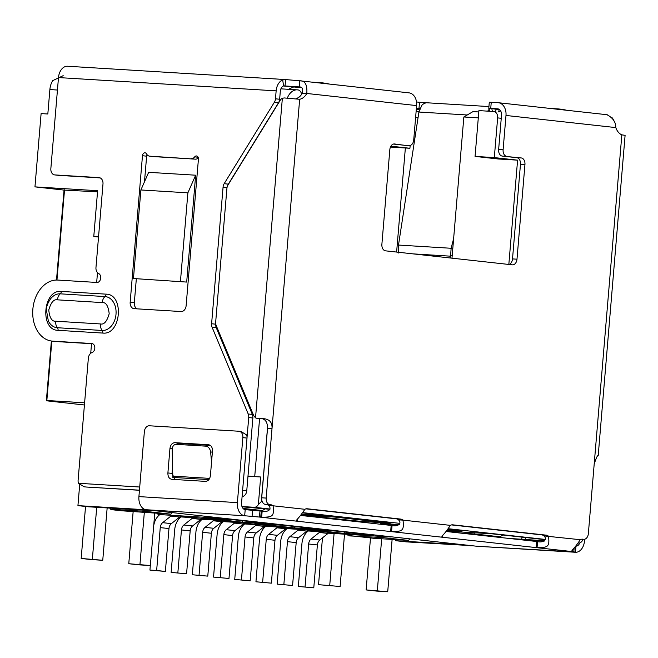 <?xml version="1.0" encoding="UTF-8"?>
<svg xmlns="http://www.w3.org/2000/svg" width="658" height="658" viewBox="0 0 658 658"><rect width="100%" height="100%" fill="white"/><g stroke="black" fill="none" stroke-linecap="round" stroke-linejoin="round"><path stroke-width="0.99" d="M517.591 160.157L498.336 158.989L475.06 156.415L478.909 110.61L493.681 111.515A6.128 4.483 96.3 0 1 493.837 111.531A6.128 4.483 96.3 0 1 497.645 117.897L494.306 157.591L517.591 160.157L508.831 264.45M390.893 146.175L409.918 148.272L410.156 145.484M299.925 96.397L297.021 98.429M582.355 539.215L582.61 540.267L582.7 539.231M267.567 427.075L261.3 501.676L258.364 504.464A6.128 4.483 96.3 0 1 254.235 507.285L269.928 509.021M578.242 543.056L578.481 543.089A6.128 4.483 -83.7 0 0 582.61 540.267M247.992 476.112L260.675 476.984L258.364 504.464M390.449 147.071L409.918 148.272M451.988 258.175L463.849 116.984L478.3 117.864M475.06 156.415L494.306 157.591M471.26 545.63L406.331 541.879L395.631 540.703L395.014 539.585M354.062 519.187L353.93 520.725L303.519 515.156L334.848 517.065L390.136 523.176L364.047 521.58L364.154 520.305M353.93 520.725A22.989 0.559 4.8 0 1 364.047 521.58M447.218 530.208L462.056 531.113L447.736 529.534M399.521 524.566L380.678 523.414A22.989 0.559 4.8 0 1 381.072 523.554A22.989 0.559 4.8 0 1 380.308 523.636L397.144 525.495M544.594 541.016L517.073 539.338M241.955 506.537L254.235 507.285M269.92 509.292L242.054 506.783M301.66 514.219L330.53 515.987L302.655 512.903M545.326 539.7L490.991 533.704L446.42 531.17M508.445 538.384L544.882 540.786M186.683 282.076L133.451 278.515L186.683 282.076L195.656 175.201L148.659 172.33L140.886 189.965L133.451 278.515M56.506 280.045L64.056 190.088L34.956 186.872L41.109 113.587L47.828 113.998L49.876 89.57A15.323 10.446 -86.5 0 1 52.722 80.638L63.176 75.67M34.956 186.872L97.623 190.705L93.781 236.502L98.552 236.798M97.491 272.659L96.668 282.446M91.528 343.715L90.722 353.297M79.7 484.494L77.932 505.624L142.835 509.588L142.942 508.338M416.127 111.399L418.973 111.712M463.849 116.984L472.995 111.605L478.794 111.959M84.421 404.983L46.364 400.78L51.382 341.009M409.794 538.844L408.495 540.407L373.81 538.293L349.036 535.554M395.631 540.703L460.534 544.668L471.243 545.844M247.984 476.211L260.675 476.984M142.835 509.588L153.701 510.567M222.832 518.2L391.28 536.796M525.372 539.593L525.643 537.528M521.736 539.198L522.008 537.125M180.448 281.385L187.884 192.835L195.656 175.201M140.886 189.965L187.884 192.835M153.536 510.764L88.633 506.8L77.932 505.624M144.53 510.213L145.147 511.332L170.924 514.178L121.829 510.797L111.432 509.654L118.152 510.065L110.462 509.21L109.837 508.099M98.527 237.028L93.781 236.502M64.056 190.088L97.532 191.823M415.626 117.288L418.069 117.56M46.364 400.78L46.841 400.5L51.834 341.066M56.958 280.037L64.533 189.808M46.841 400.5L84.611 402.803M391.115 537.002L328.35 533.169M179.971 516.752L196.758 517.78L178.047 515.716L158.06 514.466L222.963 518.43M201.175 519.096L217.954 520.124L199.251 518.06L179.84 516.867M222.379 521.44L239.158 522.46L220.446 520.396L201.044 519.211M243.575 523.776L260.354 524.804L241.651 522.74L222.239 521.555M264.779 526.12L281.558 527.14L262.855 525.076L243.444 523.891M285.983 528.464L302.762 529.484L284.05 527.42L264.639 526.236M307.179 530.8L323.958 531.829L305.254 529.764L285.843 528.571M328.383 533.144L345.162 534.164L326.45 532.1L307.047 530.916M323.423 529.69L283.935 525.331L254.843 523.554L294.332 527.913L323.423 529.69M306.801 529.295L344.216 533.424L373.308 535.201L335.901 531.072L306.801 529.295M204.959 518.043L234.051 519.82L271.466 523.957L242.366 522.181L204.959 518.043M158.06 514.466L157.435 513.355M294.447 526.49L294.332 527.913M344.331 532.001L344.216 533.424M242.489 520.758L242.366 522.181M145.147 511.332L110.462 509.21M396.618 252.063L405.361 147.992M408.495 540.407L382.726 537.561L349.011 535.883M382.726 537.561L382.109 536.451M170.924 514.178L172.215 512.615M348.033 535.447L347.416 534.329M486.624 535.974L499.907 536.788L502.918 535.02M460.847 533.128L474.138 533.942L499.907 536.788M474.303 532.684L474.138 533.942M265.339 508.79L262.336 510.55L243.016 508.42M244.439 509.457L262.336 510.55M305.049 586.87L308.651 543.993A6.128 4.483 96.3 0 1 311.053 539.05L319.303 532.47L328.029 533.432L319.78 540.012A6.128 4.483 -83.7 0 0 317.378 544.956L313.784 587.833L298.337 586.459L301.94 543.582A15.323 11.202 96.3 0 1 307.936 531.228L308.232 530.99M320.158 531.713A15.323 11.202 96.3 0 1 319.303 532.47M328.029 533.432A15.323 11.202 -83.7 0 0 329.173 532.404M298.337 586.459L313.784 587.833M283.853 584.526L287.447 541.649A6.128 4.483 96.3 0 1 289.849 536.706L298.099 530.126L306.834 531.088L298.576 537.676A6.128 4.483 -83.7 0 0 296.182 542.611L292.58 585.488L277.133 584.115L280.736 541.238A15.323 11.202 96.3 0 1 286.732 528.884L287.028 528.645M298.962 529.377A15.323 11.202 96.3 0 1 298.099 530.126M306.834 531.088A15.323 11.202 -83.7 0 0 307.969 530.06M277.133 584.115L292.58 585.488M262.649 582.182L266.251 539.313A6.128 4.483 96.3 0 1 268.645 534.37L276.903 527.79L285.63 528.752L277.38 535.332A6.128 4.483 -83.7 0 0 274.978 540.276L271.376 583.153L255.937 581.779L259.532 538.902A15.323 11.202 96.3 0 1 265.528 526.548L265.832 526.31M277.758 527.033A15.323 11.202 96.3 0 1 276.903 527.79M285.63 528.752A15.323 11.202 -83.7 0 0 286.773 527.716M255.937 581.779L271.376 583.153M241.445 579.846L245.047 536.969A6.128 4.483 96.3 0 1 247.449 532.026L255.699 525.446L264.426 526.408L256.176 532.988A6.128 4.483 -83.7 0 0 253.782 537.931L250.18 580.808L234.733 579.435L238.336 536.558A15.323 11.202 96.3 0 1 244.332 524.204L244.628 523.965M256.554 524.697A15.323 11.202 96.3 0 1 255.699 525.446M264.426 526.408A15.323 11.202 -83.7 0 0 265.569 525.38M234.733 579.435L250.18 580.808M220.249 577.502L223.852 534.625A6.128 4.483 96.3 0 1 226.245 529.69L234.495 523.102L243.23 524.072L234.972 530.652A6.128 4.483 -83.7 0 0 232.578 535.596L228.976 578.464L213.529 577.091L217.132 534.222A15.323 11.202 96.3 0 1 223.128 521.86L223.424 521.621M235.358 522.353A15.323 11.202 96.3 0 1 234.495 523.102M243.23 524.072A15.323 11.202 -83.7 0 0 244.373 523.036M213.529 577.091L228.976 578.464M199.045 575.166L202.648 532.289A6.128 4.483 96.3 0 1 205.041 527.346L213.299 520.766L222.026 521.728L213.776 528.308A6.128 4.483 -83.7 0 0 211.374 533.251L207.78 576.128L192.333 574.755L195.936 531.878A15.323 11.202 96.3 0 1 201.932 519.524L202.228 519.285M214.154 520.009A15.323 11.202 96.3 0 1 213.299 520.766M222.026 521.728A15.323 11.202 -83.7 0 0 223.169 520.7M192.333 574.755L207.78 576.128M177.849 572.822L181.444 529.945A6.128 4.483 96.3 0 1 183.845 525.002L192.095 518.422L200.822 519.384L192.572 525.964A6.128 4.483 -83.7 0 0 190.178 530.907L186.576 573.784L171.129 572.411L174.732 529.534A15.323 11.202 96.3 0 1 180.728 517.18L181.024 516.941M192.958 517.673A15.323 11.202 96.3 0 1 192.095 518.422M200.822 519.384A15.323 11.202 -83.7 0 0 201.965 518.356M171.129 572.411L186.576 573.784M153.684 525.865A15.323 11.202 96.3 0 1 159.524 514.836L159.82 514.605M150.312 565.543L149.934 570.075L156.645 570.478L160.248 527.609A6.128 4.483 96.3 0 1 162.641 522.666L170.891 516.086L179.626 517.048A15.323 11.202 -83.7 0 0 180.769 516.012M171.754 515.329A15.323 11.202 96.3 0 1 170.891 516.086M179.626 517.048L171.376 523.628A6.128 4.483 -83.7 0 0 168.974 528.571L165.372 571.448L156.645 570.478M149.934 570.075L165.372 571.448M198.116 157.246L194.694 156.867A3.068 2.237 96.3 0 1 196.446 155.946A3.068 2.237 96.3 0 1 196.528 155.954A3.068 2.237 96.3 0 1 198.428 159.137L186.124 305.707A6.128 4.483 96.3 0 1 181.131 311.538L134.133 308.668A6.128 4.483 96.3 0 1 133.969 308.66A6.128 4.483 96.3 0 1 130.169 302.293L142.473 155.724A3.068 2.237 96.3 0 1 144.966 152.804A3.068 2.237 96.3 0 1 145.048 152.812A3.068 2.237 96.3 0 1 146.553 153.923A6.128 4.483 96.3 0 0 149.555 156.152L153.717 156.612A6.128 4.483 -83.7 0 0 153.873 156.62L195.344 159.154A6.128 4.483 -83.7 0 0 198.346 157.904M242.095 496.535A6.128 4.483 -83.7 0 0 246.766 490.695L252.869 418.003A6.128 4.483 -83.7 0 0 252.359 414.45L216.276 327.75L212.115 327.297A6.128 4.483 96.3 0 1 211.605 323.744L223.07 187.135A6.128 4.483 96.3 0 1 224.172 183.681L274.378 102.253A6.128 4.483 -83.7 0 0 275.48 98.799L276.146 90.862A12.263 8.357 -86.5 0 1 282.693 79.939L285.72 79.577L300.18 80.844L409.005 92.86A12.263 8.965 -83.7 0 1 416.613 105.593L306.809 93.469A15.323 10.446 -86.5 0 1 299.661 99.284L284.248 97.943L282.356 98.281A6.128 4.483 -83.7 0 0 280.209 100.304L228.005 184.988A6.128 4.483 96.3 0 0 226.903 188.443L215.684 322.001A6.128 4.483 96.3 0 0 216.202 325.546L253.675 415.576L255.526 417.879L257.13 418.406L263.167 418.636C269.492 419.088 272.437 422.411 272.009 428.597L266.177 498.073L261.703 497.793A6.128 4.178 93.5 0 0 265.347 504.365L266.383 504.48A7.666 5.223 -86.5 0 1 268.612 505.517C272.708 509.563 267.033 512.533 262.155 511.184L245.195 509.646A6.128 4.178 -86.5 0 1 241.552 503.082L247.005 438.08A6.128 4.483 -83.7 0 0 246.66 434.987L240.968 431.467L239.208 431.278M58.652 175.349A6.128 4.483 -83.7 0 0 58.809 175.365L54.655 174.905A6.128 4.483 -83.7 0 1 50.855 168.538L58.488 77.57A12.263 8.357 93.5 0 1 67.552 66.244A12.263 8.357 93.5 0 1 67.832 66.269M54.655 174.905A6.128 4.483 -83.7 0 0 54.811 174.921L99.021 177.619A6.128 4.483 96.3 0 1 99.177 177.635A6.128 4.483 96.3 0 1 102.985 184.001L95.969 267.502A6.128 4.483 -83.7 0 0 98.675 273.547A4.598 3.364 -83.7 0 1 100.616 278.745A4.598 3.364 -83.7 0 1 96.965 282.463L57.797 280.069A30.655 22.413 -83.7 0 0 32.9 308.692A30.655 22.413 -83.7 0 0 51.867 341.066A30.655 22.413 -83.7 0 0 52.665 341.14L91.832 343.534A4.598 3.364 -83.7 0 1 91.956 343.542A4.598 3.364 -83.7 0 1 94.826 347.737A4.598 3.364 -83.7 0 1 92.038 352.556A6.128 4.483 -83.7 0 0 88.353 358.215L78.113 480.192A6.128 4.483 96.3 0 0 78.45 483.285L139.718 487.019M247.03 437.578L248.716 417.542A6.128 4.483 -83.7 0 0 248.198 413.989L212.115 327.297M106.103 294.151C124.559 294.175 121.179 335.259 102.837 333.071L58.077 330.332C39.603 330.316 43.025 289.207 61.342 291.42L106.103 294.151A3.068 2.089 -86.5 0 1 105 296.561L60.24 293.83A7.666 5.223 93.5 0 0 57.485 299.842L102.253 302.581C106.004 302.195 108.315 305.921 109.187 313.743C107.015 321.384 104.104 324.789 100.452 323.95L55.691 321.219C51.941 321.598 49.63 317.88 48.758 310.058C50.921 302.417 53.833 299.012 57.485 299.842M153.873 156.62L149.72 156.168A6.128 4.483 96.3 0 1 149.555 156.152M149.72 156.168L195.344 159.154M194.694 156.867A6.128 4.483 96.3 0 1 191.182 158.693M598.204 455.607L625.1 135.334L621.835 134.857A15.323 10.446 -86.5 0 1 615.789 127.586C615.872 122.133 612.927 117.848 606.972 114.722M574.163 547.818L573.825 551.766L571.777 551.536C571.646 549.923 573.463 549.956 580.282 539.708A7.666 5.223 -86.5 0 1 582.462 539.165A7.666 5.223 -86.5 0 1 582.643 539.173L583.679 539.289A6.128 4.178 -86.5 0 0 583.819 539.305A6.128 4.178 -86.5 0 0 588.351 533.646L594.182 464.17C596.107 458.165 597.415 455.311 598.106 455.624M488.935 106.563L426.302 102.738L424.377 103.405A12.263 8.357 93.5 0 0 421.86 105.296L418.916 112.033L398.501 245.056L398.633 253.001M452.77 248.889L451.117 248.272L453.633 238.591M452.219 255.518L450.598 256.176L451.117 248.272L398.501 245.056M450.796 258.043L450.598 256.176L413.142 253.881M499.504 109.582L488.787 108.331L497.547 108.809A6.128 4.483 96.3 0 1 497.711 108.817A6.128 4.483 96.3 0 1 501.511 115.183L498.632 149.522A6.128 4.178 93.5 0 0 502.276 156.086L521.3 157.961A6.128 4.178 -86.5 0 1 524.944 164.533L516.991 259.186A6.128 4.178 -86.5 0 1 512.467 264.845A6.128 4.178 -86.5 0 1 512.327 264.837L385.539 250.838A6.128 4.178 -86.5 0 1 381.887 244.274L389.84 149.613A6.128 4.178 -86.5 0 1 394.372 143.954A6.128 4.178 -86.5 0 1 394.512 143.962L404.58 145.295A6.128 4.178 93.5 0 0 404.719 145.311A6.128 4.178 93.5 0 0 404.859 145.311M502.276 156.086L516.826 157.69A6.128 4.178 -86.5 0 1 520.47 164.253L512.516 258.915A6.128 4.178 -86.5 0 1 508.971 264.467M393.385 144.061L404.58 145.295M227.594 185.753A6.128 4.483 96.3 0 1 228.334 184.141L278.531 102.714A6.128 4.483 -83.7 0 0 279.642 99.259L280.308 91.314A6.128 4.178 -86.5 0 1 283.582 85.861L299.258 86.914C302.343 86.84 303.363 88.937 302.335 93.189A15.323 10.446 -86.5 0 1 295.738 98.889M302.335 93.189L306.809 93.469C307.409 84.792 305.057 80.572 299.777 80.802L299.505 86.938M299.661 99.284L272.009 428.597L267.518 428.481C267.609 422.781 265.733 419.491 261.917 418.62L263.167 418.636M267.518 428.481L261.703 497.793M265.347 504.365L269.821 504.637A6.128 4.178 -86.5 0 1 266.177 498.073M269.821 504.637L270.857 504.752A7.666 5.223 -86.5 0 1 273.086 505.788L268.612 505.517M450.376 525.364A7.666 5.223 -86.5 0 1 452.556 524.821A7.666 5.223 -86.5 0 1 452.729 524.829L546.263 535.16A7.666 5.223 -86.5 0 1 548.492 536.196C549.932 547.703 547.217 547.316 537.043 547.703L441.863 537.191C441.74 535.579 443.55 535.612 450.376 525.364L402.992 520.133C404.431 531.639 401.725 531.253 391.543 531.639L296.371 521.128C296.24 519.516 298.058 519.54 304.876 509.3A7.666 5.223 -86.5 0 1 307.064 508.749A7.666 5.223 -86.5 0 1 307.237 508.766L400.771 519.096A7.666 5.223 -86.5 0 1 402.992 520.133L398.518 519.861C402.614 523.908 396.939 526.877 392.061 525.528L300.632 515.436M305.978 508.848L396.289 518.825A7.666 5.223 -86.5 0 1 398.518 519.861M451.478 524.911L541.789 534.888A7.666 5.223 -86.5 0 1 544.018 535.925C548.114 539.971 542.439 542.94 537.553 541.592L446.124 531.5M580.282 539.708L544.018 535.925M571.777 551.536L537.043 547.703L537.553 541.592M441.863 537.191L391.543 531.639L392.061 525.528M304.876 509.3L273.086 505.788C274.526 517.295 271.82 516.908 261.637 517.295L262.155 511.184M416.613 105.593L413.726 139.924A6.128 4.178 -86.5 0 1 409.194 145.583A6.128 4.178 -86.5 0 1 409.062 145.574M487.677 111.144L489.091 109.401A12.263 8.357 -86.5 0 1 490.021 108.529M490.013 111.292L489.091 109.401M492.365 111.432L491.847 108.734M495.754 111.737L495.968 109.187M490.736 108.389L491.246 102.286L498.065 102.697A12.263 8.965 96.3 0 1 498.377 102.722A12.263 8.965 96.3 0 1 505.986 115.463L503.107 149.794L498.632 149.522M506.75 156.357A6.128 4.178 -86.5 0 1 503.107 149.794M296.371 521.128L259.441 517.056L259.959 510.945M573.825 551.766L575.166 552.243A12.263 8.357 -86.5 0 0 575.446 552.268L476.968 546.255A12.263 8.357 93.5 0 0 477.247 546.263M252.573 510.295L252.063 516.407L259.441 517.056M476.968 546.255A12.263 8.357 93.5 0 1 476.688 546.23L146.199 509.736A12.263 8.357 93.5 0 1 138.912 496.609L144.373 431.607A6.128 4.483 96.3 0 1 149.358 425.775L238.887 431.237A6.128 4.483 96.3 0 1 239.043 431.253A6.128 4.483 96.3 0 1 242.851 437.619L247.005 438.08M252.063 516.407L244.677 515.757A12.263 8.357 -86.5 0 1 237.39 502.622L242.851 437.619M584.649 539.231L584.501 540.95A12.263 8.357 -86.5 0 1 575.446 552.268M579.788 542.908A6.128 4.178 -86.5 0 1 575.956 546.156M171.861 479.32C169.164 478.81 167.839 476.68 167.897 472.946L169.945 448.517C170.512 444.808 172.174 442.867 174.938 442.678L208.512 444.734C211.21 445.244 212.526 447.374 212.468 451.108L210.42 475.537C209.853 479.246 208.191 481.187 205.428 481.376L171.697 479.312M174.896 479.509L172.051 473.398L172.618 466.645M176.229 444.265L179.091 443.138L209.672 445.005M239.043 431.253L240.968 431.467M210.313 445.376A6.128 4.417 -101.1 0 0 209.992 445.343L180.489 443.541A6.128 4.417 -101.1 0 0 179.667 443.591L175.497 444.413A6.128 4.417 78.9 0 1 176.319 444.356L180.489 443.541M285.029 85.672L285.72 79.577L67.552 66.244M301.709 87.736L283.31 85.976M416.399 108.118L418.99 108.356L419.508 102.253L416.514 101.982M419.508 102.253L426.088 102.747M418.99 108.356L419.944 108.447M491.246 102.286L489.297 102.229L488.787 108.331M208.882 479.616L172.824 477.412L172.19 449.875A6.128 4.417 78.9 0 1 175.497 444.413M209.992 445.343L205.814 446.157L176.319 444.356M205.814 446.157A6.128 4.417 78.9 0 1 210.634 452.219L212.411 451.873M211.555 462.039L210.634 452.219M283.582 85.861L282.693 79.939M611.891 117.486A12.263 8.357 -86.5 0 1 613.988 121.039M139.455 490.177L86.066 487.019A6.128 4.483 -83.7 0 0 86.231 487.027L139.447 490.276M137.16 308.857A6.128 4.483 96.3 0 1 134.322 302.746L136.329 278.836M144.48 181.814L146.635 156.185A3.068 2.237 96.3 0 1 147.055 154.679M86.231 487.027L84.15 486.797L78.45 483.285M58.809 175.365A6.128 4.483 -83.7 0 0 58.973 175.382L100.148 177.899M51.867 341.066L56.029 341.527A30.655 22.413 -83.7 0 0 56.827 341.601L92.811 343.797M216.276 327.75A6.128 4.483 96.3 0 1 215.758 324.205L215.766 324.049M566.744 110.273A122.61 83.591 93.5 0 0 559.835 109.08A122.61 83.591 93.5 0 0 557.055 108.841A122.61 83.591 93.5 0 0 552.852 108.743M500.639 110.922A122.61 83.591 93.5 0 0 498.024 111.992M322.469 537.866L318.538 584.666L340.12 586.5L344.521 534.156M340.12 586.5L318.538 584.666M329.732 585.349L334.083 533.515M370.503 537.923L366.136 589.922L376.532 591.073L387.718 591.756L392.119 539.412M387.718 591.756L366.136 589.922M377.33 590.604L381.681 538.77M329.378 84.068A122.61 83.591 93.5 0 0 322.469 82.875A122.61 83.591 93.5 0 0 319.681 82.637A122.61 83.591 93.5 0 0 315.486 82.53M293.953 86.881A122.61 83.591 93.5 0 0 288.533 89.307M85.54 506.463L81.173 558.461L91.561 559.604L102.755 560.287L107.155 507.935M102.755 560.287L81.173 558.461M92.359 559.144L96.718 507.293M133.138 511.718L128.771 563.717L139.159 564.86L150.353 565.543L154.753 513.191M150.353 565.543L128.771 563.717M139.957 564.399L144.316 512.549M261.3 501.676L262.328 501.791M501.248 118.292L497.645 117.897M302.836 512.648L399.842 523.365M448.337 528.719L545.334 539.428M259.581 418.644L254.72 476.515M301.586 94.398A6.128 4.483 -83.7 0 0 297.835 89.883A6.128 4.483 -83.7 0 0 297.671 89.875A15.323 10.446 -86.5 0 0 297.326 89.842A15.323 10.446 -86.5 0 0 287.307 98.165M280.884 88.838L297.992 89.907M57.443 90.031L49.876 89.57M319.78 540.012L311.053 539.05M317.378 544.956L308.651 543.993M298.576 537.676L289.849 536.706M296.182 542.611L287.447 541.649M277.38 535.332L268.645 534.37M274.978 540.276L266.251 539.313M256.176 532.988L247.449 532.026M253.782 537.931L245.047 536.969M234.972 530.652L226.245 529.69M232.578 535.596L223.852 534.625M213.776 528.308L205.041 527.346M211.374 533.251L202.648 532.289M192.572 525.964L183.845 525.002M190.178 530.907L181.444 529.945M171.376 523.628L162.641 522.666M168.974 528.571L160.248 527.609M276.146 90.862L58.488 77.57M282.356 98.281L255.526 417.879M594.182 464.17L621.835 134.857M516.826 157.69L521.3 157.961M520.47 164.253L524.944 164.533M512.516 258.915L516.991 259.186M266.383 504.48L270.857 504.752M396.289 518.825L400.771 519.096M541.789 534.888L546.263 535.16M418.916 112.033L467.246 114.986M615.789 127.586L505.986 115.463M572.699 549.529L572.526 551.618M536.147 547.604L536.665 541.501M442.793 535.184L442.62 537.282M391.165 525.429L390.655 531.541M297.301 519.121L297.12 521.21M261.259 511.093L260.749 517.196M476.688 546.23L575.182 552.029M245.195 509.646L244.677 515.757L146.199 509.736M237.39 502.622L138.912 496.609M172.24 448.764L169.945 448.517M172.051 473.398L167.897 472.946M179.091 443.138L174.938 442.678M299.719 86.963L299.258 86.914M419.459 109.779L416.275 109.582M172.865 476.137L209.663 478.382M134.322 302.746L130.169 302.293M146.635 156.185L142.473 155.724M58.973 175.382L54.811 174.921M56.827 341.601L52.665 341.14M246.766 490.695L242.629 490.235M248.716 417.542L252.869 418.003M252.359 414.45L248.198 413.989M215.758 324.205L211.605 323.744M227.018 187.571L223.07 187.135M228.334 184.141L224.172 183.681M274.378 102.253L278.531 102.714M279.642 99.259L275.48 98.799M102.253 302.581A7.666 5.223 -86.5 0 1 105 296.561A17.018 12.444 -83.7 0 1 116.005 314.269A17.018 12.444 -83.7 0 1 102.154 330.464A7.666 5.223 -86.5 0 1 100.452 323.95M61.342 291.42A3.068 2.089 93.5 0 1 60.24 293.83A17.018 12.444 -83.7 0 0 50.831 298.502C48.092 302.203 46.603 305.912 46.348 309.63L48.347 321.022A17.018 12.444 -83.7 0 0 57.394 327.733A7.666 5.223 -86.5 0 1 55.691 321.219M58.077 330.332A3.068 2.089 -86.5 0 0 57.394 327.733L102.154 330.464A3.068 2.089 -86.5 0 1 102.837 333.071M404.719 145.311L409.194 145.583M575.972 545.91L575.462 552.004M607.268 114.747L498.377 102.722M498.871 111.63L499.052 109.524M549.718 108.397L557.055 108.841M312.353 82.184L319.681 82.637"/></g></svg>
